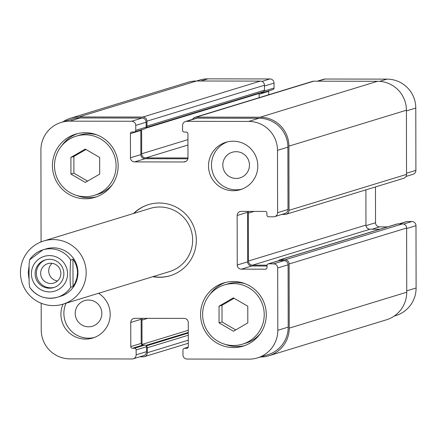 <?xml version="1.0" encoding="UTF-8"?>
<svg xmlns="http://www.w3.org/2000/svg" width="438" height="438" viewBox="0 0 438 438"><rect width="100%" height="100%" fill="white"/><g stroke="black" fill="none" stroke-linecap="round" stroke-linejoin="round"><path stroke-width="0.66" d="M170.442 275.622A37.164 36.945 73 0 1 153.262 276.559M133.935 213.383A37.164 36.945 73 0 1 148.701 204.546M133.513 213.514A37.164 36.945 73 0 1 196.323 240.205A37.164 36.945 73 0 1 152.835 276.69M43.641 240.999L150.124 208.433A33.031 32.839 73 0 1 192.643 240.068A33.031 32.839 73 0 1 169.446 271.609L62.968 304.175A33.031 32.839 73 0 1 21.9 282.192A33.031 32.839 73 0 1 43.641 240.999A33.031 32.839 73 0 1 86.166 272.639A33.031 32.839 73 0 1 62.968 304.175M52.089 263.309A10.156 10.096 -107 0 0 57.487 280.955M45.902 259.756A14.454 14.366 -107 0 0 36.387 273.345A14.454 14.366 -107 0 0 54.345 287.366M60.86 273.383A10.156 10.096 -107 0 0 47.791 263.654A10.156 10.096 -107 0 0 40.663 273.35A10.156 10.096 -107 0 0 53.732 283.074A10.156 10.096 -107 0 0 60.86 273.383M35.111 273.734A14.454 14.366 73 0 1 63.225 269.551A14.454 14.366 73 0 1 53.715 287.574A14.454 14.366 73 0 1 35.111 273.734M72.971 259.192L74.679 261.836L76.354 265.636L77.307 269.66L77.526 272.754L76.94 277.911L75.199 282.877L73.015 286.567L70.726 287.268L70.25 283.643L70.075 273.772L70.523 260.254L72.971 259.192L73.015 286.567M29.045 279.302L28.24 272.589L29.067 265.948M29.56 259.876L42.919 249.857A24.774 24.632 73 0 0 29.609 259.827L29.138 263.742L29.001 273.712L29.176 283.583L29.653 287.208A24.774 24.632 73 0 0 57.411 297.238L60.553 296.28A24.774 24.632 73 0 0 77.948 272.622A24.774 24.632 73 0 0 46.061 248.899L42.919 249.857A24.774 24.632 73 0 1 70.677 259.893M196.574 81.003L199.504 80.105A28.903 28.738 73 0 1 207.908 78.856L269.928 78.949A4.128 4.106 73 0 1 274.04 83.083L274.051 88.033A1.653 1.643 73 0 1 272.89 89.615L262.499 92.79A1.653 1.643 -107 0 0 263.599 91.646A1.653 1.643 -107 0 0 264.475 90.184L264.47 85.229A4.128 4.106 -107 0 0 260.353 81.096L196.487 81.003A28.903 28.738 -107 0 0 188.083 82.251L70.573 118.194A28.903 28.738 73 0 1 78.977 116.946L142.848 117.039A4.128 4.106 73 0 1 146.96 121.173L146.971 126.128A1.653 1.643 73 0 1 146.095 127.584A1.653 1.643 -107 0 1 144.989 128.734L134.597 131.909A1.653 1.643 73 0 1 134.116 131.98L132.062 131.98A1.653 1.643 -107 0 0 130.425 133.628L130.464 157.773A4.128 4.106 -107 0 0 134.581 161.907L183.867 161.978A4.128 4.106 -107 0 0 187.968 157.855L187.924 133.716A1.653 1.643 -107 0 0 186.281 132.062L184.223 132.057A1.653 1.643 73 0 1 182.58 130.404L182.569 125.454A4.128 4.106 73 0 1 186.67 121.331L248.691 121.425A28.903 28.738 73 0 1 277.489 150.354L277.599 212.676A4.128 4.106 73 0 1 273.498 216.799L268.571 216.788A1.653 1.643 73 0 1 266.928 215.135L266.923 213.071A1.653 1.643 -107 0 0 265.275 211.417L241.25 211.384A4.128 4.106 -107 0 0 237.15 215.501L237.237 265.028A4.128 4.106 -107 0 0 241.349 269.162L265.379 269.2A1.653 1.643 -107 0 0 267.016 267.552L267.016 265.488A1.653 1.643 73 0 1 268.653 263.84L273.58 263.846A4.128 4.106 73 0 1 277.697 267.979L277.807 330.296A28.903 28.738 73 0 1 249.107 359.144L187.086 359.05A4.128 4.106 73 0 1 182.969 354.917L182.964 349.967A1.653 1.643 73 0 1 184.601 348.314L186.654 348.32A1.653 1.643 -107 0 0 188.296 346.672L188.252 322.527A4.128 4.106 -107 0 0 184.141 318.393L134.855 318.322A4.128 4.106 -107 0 0 130.754 322.439L130.792 346.584A1.653 1.643 -107 0 0 132.44 348.237L134.493 348.243A1.653 1.643 73 0 1 136.141 349.896L136.147 354.846A4.128 4.106 73 0 1 132.046 358.968L70.031 358.875A28.903 28.738 73 0 1 41.227 329.94L41.183 303.233M268.784 90.869A1.653 1.643 -107 0 0 268.718 91.328L268.724 94.761M317.315 81.183L323.764 79.212A4.128 4.106 73 0 1 324.963 79.032L386.984 79.125A28.903 28.738 73 0 1 415.788 108.06L415.897 170.377A4.128 4.106 73 0 1 412.996 174.319L405.971 176.47M375.465 186.938L375.53 222.728A4.128 4.106 -107 0 0 379.642 226.862L387.586 226.873M398.996 223.895L406.469 221.612A1.653 1.643 73 0 1 406.946 221.54L411.879 221.546A4.128 4.106 73 0 1 415.99 225.679L416.1 287.996A28.903 28.738 73 0 1 395.804 315.595L394.178 316.094M235.721 329.913L222.028 321.957L222 305.281L234.089 298.273M219.06 322.866L219.027 306.184L233.388 297.867L247.782 306.228L247.809 322.91L233.449 331.227L219.06 322.866L222.028 321.957M219.027 306.184L222 305.281M87.6 181.118L73.907 173.163L73.88 156.481L85.968 149.478M70.94 174.072L70.907 157.39L85.268 149.073L99.661 157.434L99.689 174.11L85.328 182.432L70.94 174.072L73.907 173.163M70.907 157.39L73.88 156.481M224.36 284.935A30.967 30.791 -107 0 0 202.613 314.5A30.967 30.791 -107 0 0 242.477 344.164A30.967 30.791 -107 0 0 262.86 305.543A30.967 30.791 -107 0 0 224.36 284.935L227.755 283.895A30.967 30.791 73 0 1 245.088 283.72M260.336 333.57A30.967 30.791 73 0 1 245.871 343.124L242.477 344.164M209.895 294.484A33.031 32.839 73 0 1 225.471 282.488M244.765 345.571A33.031 32.839 73 0 1 225.143 344.334M200.56 314.5A33.031 32.839 73 0 1 264.826 304.941A33.031 32.839 73 0 1 243.079 346.135A33.031 32.839 73 0 1 200.56 314.5M76.239 136.136A30.967 30.791 -107 0 0 54.493 165.706A30.967 30.791 -107 0 0 94.356 195.364A30.967 30.791 -107 0 0 114.74 156.744A30.967 30.791 -107 0 0 76.239 136.136L79.634 135.101A30.967 30.791 73 0 1 96.968 134.926M112.216 184.776A30.967 30.791 73 0 1 97.751 194.33L94.356 195.364M61.774 145.69A33.031 32.839 73 0 1 77.351 133.689M96.645 196.777A33.031 32.839 73 0 1 77.022 195.54M52.44 165.701A33.031 32.839 73 0 1 116.705 156.147A33.031 32.839 73 0 1 94.958 197.341A33.031 32.839 73 0 1 52.44 165.701M241.875 189.161A24.774 24.632 73 0 1 211.488 165.027A24.774 24.632 73 0 1 227.415 141.874M249.446 165.088A13.386 13.31 -107 0 0 232.217 152.265A13.386 13.31 -107 0 0 223.402 168.959A13.386 13.31 -107 0 0 249.446 165.088M208.515 165.936A24.774 24.632 73 0 1 256.717 158.77A24.774 24.632 73 0 1 240.407 189.665A24.774 24.632 73 0 1 208.515 165.936M98.512 293.301A24.774 24.632 73 0 1 92.807 338.016A24.774 24.632 73 0 1 63.061 304.147M94.274 337.517A24.774 24.632 73 0 1 66.028 303.238M101.846 313.438A13.386 13.31 -107 0 0 84.611 300.616A13.386 13.31 -107 0 0 75.801 317.309A13.386 13.31 -107 0 0 101.846 313.438M41.073 241.902L40.915 150.004A28.903 28.738 73 0 1 69.615 121.156L131.635 121.249A4.128 4.106 73 0 1 135.747 125.383L135.758 130.332A1.653 1.643 73 0 1 134.597 131.909M259.154 97.69L259.143 93.475A1.653 1.643 73 0 1 259.208 93.02M259.564 92.911A1.653 1.643 73 0 1 259.964 92.861L262.017 92.861A1.653 1.643 -107 0 0 262.499 92.79M146.084 127.617L263.32 91.761A1.653 1.643 -107 0 0 263.599 91.646M286.123 214.264L403.628 178.326A4.128 4.106 -107 0 0 406.53 174.384L406.42 110.206A28.903 28.738 -107 0 0 377.616 81.276L313.75 81.178A4.128 4.106 -107 0 0 312.546 81.358L195.041 117.296A4.128 4.106 73 0 1 196.24 117.121L260.106 117.214A28.903 28.738 73 0 1 288.91 146.15L289.02 210.322A4.128 4.106 73 0 1 284.924 214.445L281.82 214.439M268.932 355.749L386.436 319.806A28.903 28.738 -107 0 0 406.738 292.212L406.623 228.034A4.128 4.106 -107 0 0 402.511 223.9L397.578 223.895A1.653 1.643 -107 0 0 397.102 223.966L279.592 259.904A1.653 1.643 73 0 1 280.074 259.833L285.001 259.844A4.128 4.106 73 0 1 289.113 263.977L289.228 328.15A28.903 28.738 73 0 1 260.528 356.997L260.44 356.997M133.251 358.788L143.642 355.612A4.128 4.106 73 0 0 146.544 351.67L146.533 346.715A1.653 1.643 73 0 0 146.478 346.288A1.653 1.643 -107 0 0 144.885 345.062L142.832 345.062A1.653 1.643 73 0 1 142.071 344.87A1.653 1.643 -107 0 1 141.189 343.408L130.792 346.584M257.511 357.895L267.903 354.714A28.903 28.738 73 0 0 288.199 327.12L288.089 264.798A4.128 4.106 73 0 0 283.977 260.665L279.044 260.659A1.653 1.643 73 0 0 278.617 260.714A1.653 1.643 -107 0 0 278.568 260.73L268.171 263.911M61.21 122.405L71.602 119.229A28.903 28.738 73 0 1 80.006 117.975L142.027 118.068A4.128 4.106 73 0 1 146.139 122.202L146.15 127.157A1.653 1.643 73 0 1 146.095 127.584M140.883 129.987A1.653 1.643 -107 0 0 140.817 130.447L140.861 154.592A4.128 4.106 -107 0 0 144.973 158.726L187.864 158.791M185.471 121.512L195.863 118.331A4.128 4.106 73 0 1 197.062 118.151L259.082 118.244A28.903 28.738 73 0 1 287.886 147.179L287.996 209.495A4.128 4.106 73 0 1 285.094 213.437L274.703 216.618M247.645 211.395A4.128 4.106 -107 0 0 247.541 212.326L247.629 261.847A4.128 4.106 -107 0 0 251.74 265.981L267.016 266.008M141.25 318.327A4.128 4.106 -107 0 0 141.145 319.264L141.189 343.408M141.638 129.757L141.677 153.771A4.128 4.106 -107 0 0 145.794 157.899L187.968 157.965M142.355 318.333A4.128 4.106 -107 0 0 141.967 320.09L142.011 344.438A1.653 1.643 -107 0 0 142.071 344.87M62.837 121.906A28.903 28.738 73 0 1 70.573 118.194M146.478 346.288A1.653 1.643 73 0 1 147.354 347.75L147.365 352.7A4.128 4.106 73 0 1 143.264 356.822L139.7 356.817M278.617 260.714A1.653 1.643 73 0 1 279.592 259.904M248.751 211.395A4.128 4.106 -107 0 0 248.362 213.153L248.45 261.026A4.128 4.106 -107 0 0 252.562 265.16L267.043 265.182M192.605 119.328A4.128 4.106 73 0 1 195.041 117.296M379.877 229.233L370.072 229.216A4.128 4.106 73 0 1 365.954 225.083L365.894 189.868M70.726 287.268A24.774 24.632 73 0 1 57.411 297.238C45.93 300.035 36.65 296.674 29.581 287.158M64.567 283.819A18.166 18.062 73 0 1 35.193 284.82A18.166 18.062 73 0 1 43.63 256.558A18.166 18.062 73 0 1 64.567 283.819M200.872 81.008L207.908 78.856M261.902 81.402L269.928 78.949M264.47 86.012L274.04 83.083M264.245 91.033L274.051 88.033M259.143 94.258L268.718 91.328M317.928 81.183L324.963 79.032M379.702 81.353L386.984 79.125M406.42 110.923L415.788 108.06M406.53 173.24L415.897 170.377M365.998 225.647L375.53 222.728M371.939 229.222L379.642 226.862M399.242 223.895L406.946 221.54M403.644 224.064L411.879 221.546M406.623 228.543L415.99 225.679M406.732 290.865L416.1 287.996M80.006 117.975L69.615 121.156M142.027 118.068L131.635 121.249M146.139 122.202L135.747 125.383M146.15 127.157L135.758 130.332M140.817 130.447L130.425 133.628M140.861 154.592L130.464 157.773M144.973 158.726L134.581 161.907M186.161 161.277L183.867 161.978M197.062 118.151L186.67 121.331M259.082 118.244L248.691 121.425M287.886 147.179L277.489 150.354M287.996 209.495L277.599 212.676M247.541 212.326L237.15 215.501M247.629 261.847L237.237 265.028M251.74 265.981L241.349 269.162M266.293 268.916L265.379 269.2M279.044 260.659L268.653 263.84M283.977 260.665L273.58 263.846M288.089 264.798L277.697 267.979M288.199 327.12L277.807 330.296M188.203 347.214L184.601 348.314M187.573 348.04L186.654 348.32M141.145 319.264L130.754 322.439M142.832 345.062L132.44 348.237M144.885 345.062L134.493 348.243M146.533 346.715L136.141 349.896M146.544 351.67L136.147 354.846M260.353 81.096L142.848 117.039M264.47 85.229L146.96 121.173M196.487 81.003L78.977 116.946M188.285 340.184L147.365 352.7M188.274 335.234L147.354 347.75M188.274 333.077L146.319 345.91M188.269 332.447L145.892 345.407M188.269 330.29L142.011 344.438M147.688 318.338L141.967 320.09M406.738 292.212L289.228 328.15M406.623 228.034L289.113 263.977M402.511 223.9L285.001 259.844M397.578 223.895L280.074 259.833M370.072 229.216L252.562 265.16M365.954 225.083L248.45 261.026M254.084 211.401L248.362 213.153M406.53 174.384L289.02 210.322M406.42 110.206L288.91 146.15M377.616 81.276L260.106 117.214M313.75 81.178L196.24 117.121M187.946 145.011L145.794 157.899M187.935 139.618L141.677 153.771M259.143 93.475L145.832 128.137M146.971 126.128L264.475 90.184M188.231 347.131L184.124 348.385M144.463 356.641L188.291 343.239"/></g></svg>

